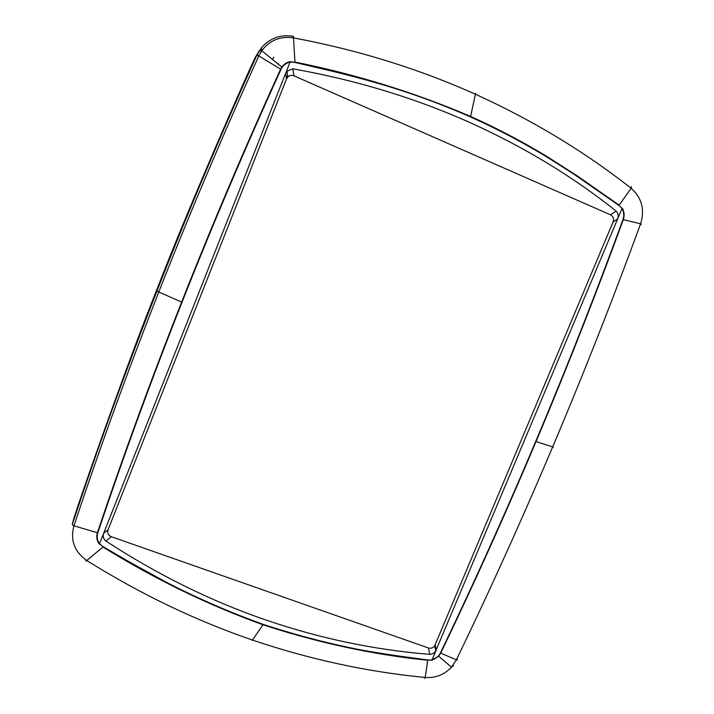 <?xml version="1.0" encoding="UTF-8"?>
<svg xmlns="http://www.w3.org/2000/svg" width="714" height="714" viewBox="0 0 714 714"><rect width="100%" height="100%" fill="white"/><g stroke="black" fill="none" stroke-linecap="round" stroke-linejoin="round"><path stroke-width="1.07" d="M191.566 594.86L176.715 588.033M261.77 50.051L260.762 51.238M273.819 57.236L272.427 59.369L273.819 57.236M417.922 658.62L420.144 658.915M261.413 48.481L259.664 50.471M73.364 520.185L72.926 521.907M427.864 659.923L432.077 660.218L427.864 659.923C373.467 654.354 318.569 642.502 263.163 624.366C208.292 604.606 154.947 578.715 103.119 546.674L99.478 543.863L290.116 61.993L294.855 62.439L331.323 70.972C353.064 76.282 367.531 80.209 385.069 85.43C414.575 94.302 443.055 104.806 470.508 116.944C497.872 129.243 523.915 142.961 548.638 158.089L573.824 174.109L618.993 205.498L622.072 208.408L618.993 205.498M622.072 208.408L435.79 650.82C434.353 653.087 432.354 654.265 429.783 654.345C374.431 649.945 319.524 638.396 265.064 619.716C210.603 600.92 157.526 574.69 105.85 541.034C103.378 538.909 102.664 536.303 103.691 533.233L108.037 529.806C107.145 532.974 108.233 535.277 111.313 536.705L428.454 647.964C430.997 648.651 433.086 647.91 434.728 645.733L613.112 221.902C614.102 218.743 613.237 216.378 610.497 214.807L293.927 75.827C291.669 74.952 289.643 75.309 287.849 76.889L286.528 78.87L108.037 529.806M85.992 561.168L86.483 560.311C74.426 551.61 70.213 540.221 73.845 526.138L73.953 525.807C99.692 448.419 127.976 370.486 158.785 292.008C189.629 213.531 222.982 134.83 258.843 55.906L261.779 50.73C269.651 40.359 280.04 36.057 292.981 37.806L293.347 37.869C357.776 49.909 418.574 68.74 475.72 94.364C532.671 120.273 584.471 151.582 631.131 188.309L631.39 188.514C641.779 197.894 644.894 209.541 640.717 223.473L640.601 223.794C612.639 300.067 583.302 374.493 552.6 447.08C521.889 519.658 489.813 590.576 456.38 659.834L451.444 667.179C444.331 674.676 435.71 678.113 425.571 677.497L425.241 677.47C367.505 671.919 310.028 659.486 252.818 640.181C195.663 620.591 140.319 594.03 86.787 560.508L102.941 546.995C154.724 579.063 208.06 604.981 262.966 624.768L224.571 609.676C207.471 602.429 192.61 595.779 165.764 581.964L129.359 561.918L103.111 546.683L99.478 543.863L103.119 546.674M286.528 78.87L285.654 73.301L286.957 71.186L292.847 68.803C355.536 80.004 414.084 97.711 468.482 121.907C522.773 146.218 572.003 175.947 616.182 211.112C618.262 213.299 618.735 215.923 617.619 218.975L613.112 221.902M290.116 61.993L290.045 61.618C286.644 62.395 283.895 64.206 281.816 67.062L280.584 69.213C245.152 147.057 212.165 224.687 181.624 302.102C151.091 379.5 123.022 456.371 97.407 532.706C96.194 536.776 96.783 540.552 99.192 544.05M278.433 64.287L278.567 63.769M286.18 76.684L287.769 76.353M259.218 50.881L255.112 57.7C248.133 71.686 186.47 212.067 156.91 289.5C125.593 367.174 77.558 505.619 73.622 519.176L72.239 524.62L73.953 525.807L97.8 532.858C123.415 456.523 151.484 379.661 182.016 302.263C212.567 224.856 245.554 147.236 280.977 69.392C282.896 65.483 285.939 63.028 290.107 62.029M261.378 48.365L259.637 50.355M292.981 37.806L293.061 36.253C280.325 34.334 269.767 38.217 261.369 47.9L256.754 55.46C220.983 134.196 187.72 212.718 156.964 291.026C126.226 369.334 98.023 447.089 72.346 524.317M261.369 47.9L261.788 50.721L281.816 67.062L280.977 69.392M294.855 62.439L290.045 61.618M432.077 660.218L438.619 656.193L440.716 653.096C473.819 584.231 505.583 513.723 536.018 441.582C566.452 369.433 595.538 295.48 623.277 219.707C624.625 215.682 624.304 211.844 622.322 208.193M432.05 659.941L438.619 656.193L451.453 667.179M619.154 205.15L577.608 176.126L548.816 157.669C524.094 142.514 498.042 128.779 470.669 116.462C415.262 92.722 356.688 74.577 294.953 62.038L293.409 36.316M622.055 208.434C623.974 211.96 624.277 215.673 622.956 219.573L640.601 223.794L641.127 224.473M622.956 219.573C595.217 295.346 566.131 369.317 535.696 441.466C505.262 513.607 473.498 584.123 440.395 652.998C438.61 656.469 435.826 658.772 432.059 659.897L436.245 649.945L435.183 644.885M252.167 640.449L262.966 624.768C318.417 642.895 373.342 654.72 427.74 660.245L425.241 677.47L424.321 678.032M256.754 55.46L258.843 55.906L280.861 69.338C245.438 147.182 212.46 224.812 181.918 302.218L182.016 302.263M640.717 223.473L641.234 224.16M457.317 659.807L456.237 660.138M440.395 652.998L456.38 659.834L457.388 659.317M73.845 526.138L72.239 524.62M156.91 289.5L156.964 291.026L158.785 292.008L181.918 302.218C151.386 379.625 123.317 456.487 97.711 532.831L97.711 532.831C96.56 536.776 97.149 540.453 99.478 543.863M255.112 57.7L256.897 55.148L258.995 55.576M631.39 186.988L631.39 188.514M619.145 205.141L631.131 188.309L631.06 186.782M553.359 447.134L535.696 441.466M424.759 678.229L425.571 677.497M85.707 560.99L86.483 560.311M475.595 93.275L470.508 116.944M99.496 543.827C97.175 540.436 96.604 536.776 97.8 532.858M432.059 659.986L427.856 659.968C408.792 657.442 375.037 653.051 348.236 647.446C319.792 641.725 291.428 634.041 263.145 624.393L263.163 624.366M429.783 654.345L428.454 647.964M111.313 536.705L105.85 541.034M616.182 211.112L610.497 214.807M292.847 68.803L293.927 75.827M453.426 665.662L451.444 667.179M435.79 650.82L434.728 645.733M286.957 71.186L287.849 76.889"/></g></svg>
